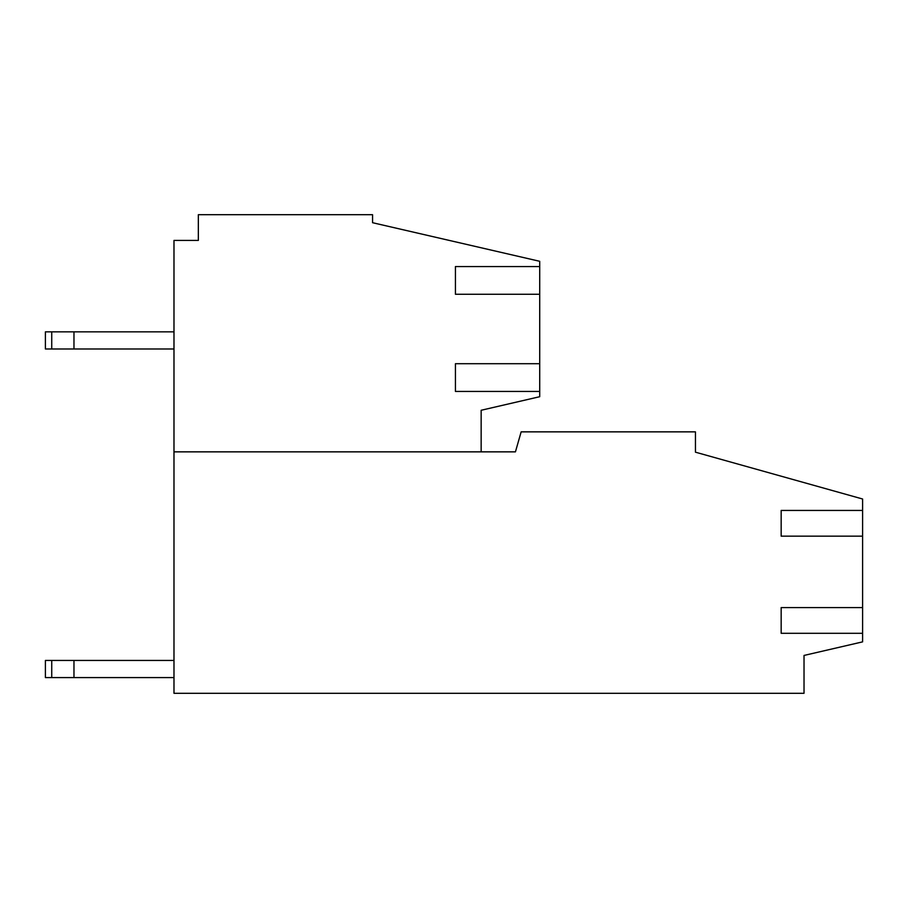<?xml version="1.0" encoding="UTF-8"?>
<svg xmlns="http://www.w3.org/2000/svg" width="908" height="908" viewBox="0 0 908 908"><rect width="100%" height="100%" fill="white"/><g stroke="black" fill="none" stroke-linecap="round" stroke-linejoin="round"><path stroke-width="1.36" d="M173.984 451.855L173.984 693.303L804.023 693.303L804.023 655.44L862.6 641.865L862.6 499.003L695.449 452.184L695.449 431.856L521.147 431.856L515.438 451.855L173.984 451.855L173.984 240.416L198.341 240.416L198.341 214.697L372.564 214.697L372.564 222.71L539.715 261.3L539.715 266.566L455.43 266.566L455.43 294.271L539.715 294.271L539.715 266.566M539.715 294.271L539.715 396.705L481.149 410.268L481.149 451.855M539.715 391.427L455.43 391.427L455.43 363.711L539.715 363.711M862.6 510.432L781.164 510.432L781.164 536.151L862.6 536.151M862.6 607.577L781.164 607.577L781.164 633.296L862.6 633.296M51.733 677.584L45.4 677.584L45.4 660.445L73.968 660.445L73.968 677.584L51.733 677.584L51.733 660.445M173.984 677.584L73.968 677.584M173.984 660.445L73.968 660.445M51.733 348.99L45.4 348.99L45.4 331.851L73.968 331.851L73.968 348.99L51.733 348.99L51.733 331.851M173.984 348.99L73.968 348.99M173.984 331.851L73.968 331.851"/></g></svg>
